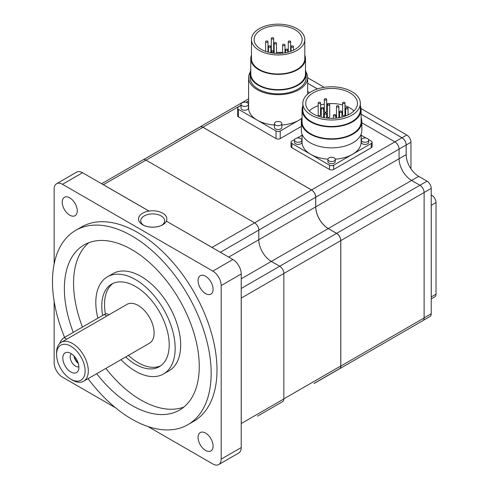 <?xml version="1.0" encoding="UTF-8"?>
<svg xmlns="http://www.w3.org/2000/svg" width="489" height="489" viewBox="0 0 489 489"><rect width="100%" height="100%" fill="white"/><g stroke="black" fill="none" stroke-linecap="round" stroke-linejoin="round"><path stroke-width="0.73" d="M336.854 106.895A1.18 0.685 0 0 0 338.144 107.042A1.18 0.685 0 0 0 338.871 106.413A1.18 0.685 0 0 0 338.522 105.93A1.18 0.685 0 0 0 337.239 105.783A1.18 0.685 0 0 0 336.505 106.413A1.18 0.685 0 0 0 336.854 106.895M342.954 103.375A1.18 0.685 0 0 0 344.244 103.521A1.18 0.685 0 0 0 344.971 102.892A1.18 0.685 0 0 0 344.629 102.409A1.18 0.685 0 0 0 343.339 102.262A1.18 0.685 0 0 0 342.612 102.892A1.18 0.685 0 0 0 342.954 103.375M324.647 113.943A1.18 0.685 0 0 0 325.937 114.09A1.18 0.685 0 0 0 326.664 113.46A1.18 0.685 0 0 0 326.316 112.977A1.18 0.685 0 0 0 325.032 112.831A1.18 0.685 0 0 0 324.299 113.46A1.18 0.685 0 0 0 324.647 113.943M333.804 115.704A1.18 0.685 0 0 0 335.087 115.856A1.18 0.685 0 0 0 335.821 115.227A1.18 0.685 0 0 0 335.472 114.744A1.18 0.685 0 0 0 334.183 114.591A1.18 0.685 0 0 0 333.455 115.227A1.18 0.685 0 0 0 333.804 115.704M339.904 112.183A1.18 0.685 0 0 0 341.194 112.329A1.18 0.685 0 0 0 341.921 111.7A1.18 0.685 0 0 0 341.573 111.217A1.18 0.685 0 0 0 340.289 111.07A1.18 0.685 0 0 0 339.562 111.7A1.18 0.685 0 0 0 339.904 112.183M346.01 108.656A1.18 0.685 0 0 0 347.294 108.809A1.18 0.685 0 0 0 348.027 108.179A1.18 0.685 0 0 0 347.679 107.696A1.18 0.685 0 0 0 346.389 107.549A1.18 0.685 0 0 0 345.662 108.179A1.18 0.685 0 0 0 346.01 108.656M321.597 108.656A1.18 0.685 0 0 0 322.881 108.809A1.18 0.685 0 0 0 323.614 108.179A1.18 0.685 0 0 0 323.266 107.696A1.18 0.685 0 0 0 321.976 107.549A1.18 0.685 0 0 0 321.249 108.179A1.18 0.685 0 0 0 321.597 108.656M327.697 105.135A1.18 0.685 0 0 0 328.987 105.282A1.18 0.685 0 0 0 329.714 104.652A1.18 0.685 0 0 0 329.366 104.169A1.18 0.685 0 0 0 328.082 104.023A1.18 0.685 0 0 0 327.355 104.652A1.18 0.685 0 0 0 327.697 105.135M318.541 103.375A1.18 0.685 0 0 0 319.83 103.521A1.18 0.685 0 0 0 320.558 102.892A1.18 0.685 0 0 0 320.216 102.409A1.18 0.685 0 0 0 318.926 102.262A1.18 0.685 0 0 0 318.198 102.892A1.18 0.685 0 0 0 318.541 103.375M324.647 99.848A1.18 0.685 0 0 0 325.937 99.994A1.18 0.685 0 0 0 326.664 99.365A1.18 0.685 0 0 0 326.316 98.882A1.18 0.685 0 0 0 325.032 98.735A1.18 0.685 0 0 0 324.299 99.365A1.18 0.685 0 0 0 324.647 99.848M282.954 45.367A1.18 0.685 0 0 0 284.243 45.514A1.18 0.685 0 0 0 284.971 44.884A1.18 0.685 0 0 0 284.629 44.401A1.18 0.685 0 0 0 283.339 44.255A1.18 0.685 0 0 0 282.611 44.884A1.18 0.685 0 0 0 282.954 45.367M288.614 42.097A1.18 0.685 0 0 0 289.898 42.25A1.18 0.685 0 0 0 290.631 41.614A1.18 0.685 0 0 0 290.283 41.137A1.18 0.685 0 0 0 288.999 40.984A1.18 0.685 0 0 0 288.265 41.614A1.18 0.685 0 0 0 288.614 42.097M271.646 51.895A1.18 0.685 0 0 0 272.929 52.042A1.18 0.685 0 0 0 273.657 51.412A1.18 0.685 0 0 0 273.314 50.929A1.18 0.685 0 0 0 272.025 50.783A1.18 0.685 0 0 0 271.297 51.412A1.18 0.685 0 0 0 271.646 51.895M282.11 53.215A1.18 0.685 0 0 0 282.147 53.044A1.18 0.685 0 0 0 281.798 52.567A1.18 0.685 0 0 0 280.509 52.415A1.18 0.685 0 0 0 279.781 53.044A1.18 0.685 0 0 0 279.922 53.368M285.784 50.263A1.18 0.685 0 0 0 287.074 50.41A1.18 0.685 0 0 0 287.801 49.78A1.18 0.685 0 0 0 287.453 49.297A1.18 0.685 0 0 0 286.169 49.151A1.18 0.685 0 0 0 285.442 49.78A1.18 0.685 0 0 0 285.784 50.263M291.444 46.999A1.18 0.685 0 0 0 292.728 47.146A1.18 0.685 0 0 0 293.455 46.516A1.18 0.685 0 0 0 293.113 46.033A1.18 0.685 0 0 0 291.823 45.887A1.18 0.685 0 0 0 291.096 46.516A1.18 0.685 0 0 0 291.444 46.999M268.816 46.999A1.18 0.685 0 0 0 270.099 47.146A1.18 0.685 0 0 0 270.833 46.516A1.18 0.685 0 0 0 270.484 46.033A1.18 0.685 0 0 0 269.201 45.887A1.18 0.685 0 0 0 268.467 46.516A1.18 0.685 0 0 0 268.816 46.999M274.47 43.729A1.18 0.685 0 0 0 275.759 43.882A1.18 0.685 0 0 0 276.487 43.252A1.18 0.685 0 0 0 276.144 42.769A1.18 0.685 0 0 0 274.855 42.622A1.18 0.685 0 0 0 274.127 43.252A1.18 0.685 0 0 0 274.47 43.729M265.985 42.097A1.18 0.685 0 0 0 267.275 42.25A1.18 0.685 0 0 0 268.003 41.614A1.18 0.685 0 0 0 267.654 41.137A1.18 0.685 0 0 0 266.371 40.984A1.18 0.685 0 0 0 265.643 41.614A1.18 0.685 0 0 0 265.985 42.097M271.646 38.833A1.18 0.685 0 0 0 272.929 38.979A1.18 0.685 0 0 0 273.657 38.35A1.18 0.685 0 0 0 273.314 37.867A1.18 0.685 0 0 0 272.025 37.72A1.18 0.685 0 0 0 271.297 38.35A1.18 0.685 0 0 0 271.646 38.833M344.971 102.892L344.971 114.988A1.18 0.685 180 0 1 344.244 115.618A1.18 0.685 180 0 1 342.954 115.471A1.18 0.685 180 0 1 342.612 114.988L342.612 102.892M329.714 104.652L329.714 116.749A1.18 0.685 180 0 1 328.987 117.378A1.18 0.685 180 0 1 327.697 117.232A1.18 0.685 180 0 1 327.355 116.749L327.355 104.652M320.558 102.892L320.558 114.988A1.18 0.685 180 0 1 319.83 115.618A1.18 0.685 180 0 1 318.541 115.471A1.18 0.685 180 0 1 318.198 114.988L318.198 102.892M326.664 99.365L326.664 111.461A1.18 0.685 180 0 1 325.937 112.097A1.18 0.685 180 0 1 324.647 111.944A1.18 0.685 180 0 1 324.299 111.461L324.299 99.365M309.25 110.948A25.893 14.951 180 0 1 318.198 105.716M320.558 104.982A25.893 14.951 180 0 1 324.299 104.163M326.664 103.833A25.893 14.951 180 0 1 342.612 104.982M344.971 105.716A25.893 14.951 180 0 1 349.898 107.941A25.893 14.951 180 0 1 353.926 110.948M273.657 52.604A23.998 13.857 180 0 1 274.127 52.555M276.487 52.39A23.998 13.857 180 0 1 280.484 52.427M281.695 52.512A23.998 13.857 180 0 1 282.611 52.604M349.898 92.818A25.893 14.951 180 0 1 357.477 103.393A25.893 14.951 180 0 1 341.493 117.201A25.893 14.951 180 0 1 313.278 113.961A25.893 14.951 180 0 1 305.692 103.393A25.893 14.951 180 0 1 321.676 89.579A25.893 14.951 180 0 1 349.898 92.818M295.105 29.75A23.998 13.857 180 0 1 302.135 39.548A23.998 13.857 180 0 1 287.318 52.354A23.998 13.857 180 0 1 261.163 49.346A23.998 13.857 180 0 1 254.133 39.548A23.998 13.857 180 0 1 268.95 26.748A23.998 13.857 180 0 1 295.105 29.75M311.242 115.135A28.772 16.614 180 0 1 302.813 103.393A28.772 16.614 180 0 1 320.576 88.044A28.772 16.614 180 0 1 351.927 91.645A28.772 16.614 180 0 1 360.356 103.393A28.772 16.614 180 0 1 342.593 118.735A28.772 16.614 180 0 1 311.242 115.135M259.28 50.434A26.669 15.397 180 0 1 251.468 39.548A26.669 15.397 180 0 1 267.929 25.324A26.669 15.397 180 0 1 296.988 28.662A26.669 15.397 180 0 1 304.8 39.548A26.669 15.397 180 0 1 288.339 53.772A26.669 15.397 180 0 1 259.28 50.434M360.356 103.393L360.356 109.872A28.772 16.614 180 0 1 342.593 125.215A28.772 16.614 180 0 1 311.242 121.614A28.772 16.614 180 0 1 302.813 109.872L302.813 103.393M304.8 39.548L304.8 58.594A26.669 15.397 180 0 1 288.339 72.818A26.669 15.397 180 0 1 259.28 69.481A26.669 15.397 180 0 1 251.468 58.594L251.468 39.548M360.356 106.04A29.529 17.048 180 0 1 361.114 109.872A29.529 17.048 180 0 1 342.887 125.618A29.529 17.048 180 0 1 310.704 121.926A29.529 17.048 180 0 1 302.055 109.872A29.529 17.048 180 0 1 302.813 106.04M304.8 55.086A27.347 15.789 180 0 1 305.484 58.594A27.347 15.789 180 0 1 288.602 73.185A27.347 15.789 180 0 1 258.797 69.762A27.347 15.789 180 0 1 250.784 58.594A27.347 15.789 180 0 1 251.468 55.086M302.055 109.872L302.055 121.749A29.529 17.048 0 0 0 310.704 133.809A29.529 17.048 0 0 0 342.887 137.501A29.529 17.048 0 0 0 361.114 121.749L361.114 109.872M305.484 58.594L305.484 73.833A27.347 15.789 180 0 1 288.602 88.423A27.347 15.789 180 0 1 258.797 85A27.347 15.789 180 0 1 250.784 73.833L250.784 58.594M78.112 362.905A7.084 4.089 60 0 1 74.31 356.316M361.114 117.916A30.263 17.476 180 0 1 361.854 121.749A30.263 17.476 180 0 1 343.168 137.898A30.263 17.476 180 0 1 310.185 134.108A30.263 17.476 180 0 1 301.322 121.749A30.263 17.476 180 0 1 302.055 117.916M305.484 70.233A28.05 16.198 180 0 1 306.187 73.833A28.05 16.198 180 0 1 288.871 88.796A28.05 16.198 180 0 1 258.302 85.282A28.05 16.198 180 0 1 250.087 73.833A28.05 16.198 180 0 1 250.784 70.233M78.277 363.431A7.561 4.364 60 0 1 73.937 355.913M361.854 121.749L361.854 130.392A30.263 17.476 180 0 1 343.168 146.535A30.263 17.476 180 0 1 310.185 142.751A30.263 17.476 180 0 1 301.322 130.392L301.322 121.749M306.187 73.833L306.187 77.641A28.05 16.198 180 0 1 288.871 92.604A28.05 16.198 180 0 1 258.302 89.096A28.05 16.198 180 0 1 250.087 77.641L250.087 73.833M431.219 194.958L431.848 195.319A5.905 3.411 60 0 1 436.023 202.55L436.023 294.164A5.905 3.411 60 0 1 434.8 296.872L431.219 298.938M409.776 328.241A5.905 3.411 60 0 1 409.745 328.26L404.984 331.01A5.905 3.411 60 0 1 404.953 331.029M307.66 77.763L324.231 87.329M361.029 108.576L406.793 134.995A5.905 3.411 60 0 1 410.968 142.232L410.968 168.797A17.714 10.226 -120 0 0 410.968 168.809L410.962 168.803M71.363 353.73A7.561 4.364 -120 0 0 70.703 359.886A7.561 4.364 -120 0 0 75.526 366.175A7.561 4.364 -120 0 0 78.876 366.75M362.38 141.621A3.692 2.133 0 0 0 366.402 142.085A3.692 2.133 0 0 0 368.682 140.111A3.692 2.133 0 0 0 367.6 138.607A3.692 2.133 0 0 0 363.578 138.142A3.692 2.133 0 0 0 361.304 140.111A3.692 2.133 0 0 0 362.38 141.621M295.57 141.621A3.692 2.133 0 0 0 299.592 142.085A3.692 2.133 0 0 0 301.872 140.111A3.692 2.133 0 0 0 300.79 138.607A3.692 2.133 0 0 0 296.768 138.142A3.692 2.133 0 0 0 294.488 140.111A3.692 2.133 0 0 0 295.57 141.621M328.975 160.905A3.692 2.133 0 0 0 332.997 161.37A3.692 2.133 0 0 0 335.277 159.402A3.692 2.133 0 0 0 334.195 157.892A3.692 2.133 0 0 0 330.173 157.434A3.692 2.133 0 0 0 327.893 159.402A3.692 2.133 0 0 0 328.975 160.905M242.116 105.813A3.692 2.133 0 0 0 246.138 106.278A3.692 2.133 0 0 0 248.418 104.31A3.692 2.133 0 0 0 247.336 102.8A3.692 2.133 0 0 0 243.314 102.335A3.692 2.133 0 0 0 241.04 104.31A3.692 2.133 0 0 0 242.116 105.813M306.01 72.017A29.529 17.048 180 0 1 307.66 77.641A29.529 17.048 180 0 1 289.433 93.393A29.529 17.048 180 0 1 257.257 89.695A29.529 17.048 180 0 1 248.608 77.641A29.529 17.048 180 0 1 250.258 72.017M275.527 125.098A3.692 2.133 0 0 0 279.549 125.563A3.692 2.133 0 0 0 281.829 123.595A3.692 2.133 0 0 0 280.747 122.085A3.692 2.133 0 0 0 276.725 121.627A3.692 2.133 0 0 0 274.445 123.595A3.692 2.133 0 0 0 275.527 125.098M307.66 83.264L317.459 88.919M361.114 114.12L402.031 137.745A5.905 3.411 60 0 1 406.206 144.976L406.206 155.863A17.714 10.226 -120 0 0 418.694 176.346L427.044 181.168A5.905 3.411 60 0 1 431.219 188.399L431.219 204.591A5.905 3.411 60 0 1 431.261 205.301L431.261 296.915A5.905 3.411 60 0 1 431.219 297.575L431.219 313.767A5.905 3.411 60 0 1 429.996 316.469L423.358 320.307M70.85 353.419A11.375 6.571 60 0 1 78.362 370.362A11.375 6.571 60 0 1 70.85 371.995A11.375 6.571 60 0 1 62.934 359.825A11.375 6.571 60 0 1 67.977 352.373A11.375 6.571 60 0 1 70.85 353.419M368.682 140.111L368.682 142.275A3.692 2.133 180 0 1 366.402 144.243A3.692 2.133 180 0 1 362.38 143.778A3.692 2.133 180 0 1 361.304 142.275L361.304 140.111M327.911 159.188A29.529 17.048 180 0 1 310.704 154.328A29.529 17.048 180 0 1 302.055 142.275L302.055 134.23M301.872 140.111L301.872 142.275A3.692 2.133 180 0 1 299.592 144.243A3.692 2.133 180 0 1 295.57 143.778A3.692 2.133 180 0 1 294.488 142.275L294.488 140.111M361.114 134.23L361.114 142.275A29.529 17.048 180 0 1 352.465 154.328A29.529 17.048 180 0 1 335.258 159.188M335.277 159.402L335.277 161.559A3.692 2.133 180 0 1 332.997 163.528A3.692 2.133 180 0 1 328.975 163.069A3.692 2.133 180 0 1 327.893 161.559L327.893 159.402M274.445 125.031A29.529 17.048 180 0 1 257.257 120.172A29.529 17.048 180 0 1 248.608 108.118L248.608 77.641M248.418 104.31L248.418 108.118A3.692 2.133 180 0 1 246.138 110.086A3.692 2.133 180 0 1 242.116 109.622A3.692 2.133 180 0 1 241.04 108.118L241.04 104.31M301.957 118.191A29.529 17.048 180 0 1 299.011 120.172A29.529 17.048 180 0 1 281.829 125.031M281.829 123.595L281.829 127.403A3.692 2.133 180 0 1 279.549 129.371A3.692 2.133 180 0 1 275.527 128.913A3.692 2.133 180 0 1 274.445 127.403L274.445 123.595M307.66 83.313L317.404 88.937M361.114 114.169L401.989 137.77A5.905 3.411 60 0 1 406.163 145.001L406.163 154.646A17.714 10.226 -120 0 0 406.206 155.863M431.219 204.591L431.219 297.575M108.943 314.8L107.8 314.14A7.084 4.089 120 0 0 104.255 314.488L64.169 337.636A7.084 4.089 120 0 0 59.634 343.571M72.433 380.112L70.85 379.195A20.196 11.663 60 0 1 56.565 354.464A20.196 11.663 60 0 1 70.85 346.218A20.196 11.663 60 0 1 85.129 370.949A20.196 11.663 60 0 1 70.85 379.195L72.433 380.112A22.439 12.958 60 0 0 83.656 381.224L149.463 343.229A22.439 12.958 60 0 0 152.904 325.246A22.439 12.958 60 0 0 138.246 305.472A22.439 12.958 60 0 0 127.024 304.36L61.217 342.355A22.439 12.958 60 0 1 72.433 343.467A22.439 12.958 60 0 1 87.097 363.241A22.439 12.958 60 0 1 83.656 381.224M368.523 139.487L371.255 141.07A2.952 1.705 180 0 1 372.123 142.275A2.952 1.705 180 0 1 371.255 143.479L333.675 165.178A2.952 1.705 180 0 1 329.5 165.178L291.915 143.479A2.952 1.705 180 0 1 291.053 142.275A2.952 1.705 180 0 1 291.915 141.07L294.647 139.487M361.114 135.215L366.072 138.075M297.098 138.075L302.055 135.215M301.835 118.54L280.221 131.021A2.952 1.705 180 0 1 276.047 131.021L238.467 109.322A2.952 1.705 180 0 1 237.599 108.118A2.952 1.705 180 0 1 238.467 106.908L241.04 105.422M246.309 102.384L248.608 101.052M56.565 354.464L56.565 352.63A22.439 12.958 60 0 1 61.217 342.355M372.123 142.275L372.123 146.547A2.952 1.705 180 0 1 371.255 147.751L333.675 169.451A2.952 1.705 180 0 1 329.5 169.451L291.915 147.751A2.952 1.705 180 0 1 291.053 146.547L291.053 142.275M301.322 126.406L280.221 138.589A2.952 1.705 180 0 1 276.047 138.589L238.467 116.889A2.952 1.705 180 0 1 237.599 115.685L237.599 108.118M361.854 122.794L394.892 141.871A5.905 3.411 60 0 1 399.067 149.102L399.067 158.742A17.714 10.226 -120 0 0 411.597 180.441L419.947 185.264A5.905 3.411 60 0 1 424.122 192.495L424.122 317.96A5.905 3.411 60 0 1 422.899 320.668L339.592 368.761A5.905 3.411 60 0 1 339.048 368.975M397.875 335.112A5.905 3.411 60 0 1 397.844 335.13L314.537 383.229A5.905 3.411 60 0 1 313.993 383.443M307.66 91.504L309.641 92.647M314.995 382.869A5.905 3.411 60 0 1 314.537 383.229M174.463 141.767A5.905 3.411 60 0 1 174.921 141.407A5.905 3.411 60 0 1 175.459 141.193M199.518 127.305A5.905 3.411 60 0 1 199.977 126.938A5.905 3.411 60 0 1 202.929 127.232L311.585 189.964A5.905 3.411 60 0 1 315.76 197.195L315.76 206.841A17.714 10.226 -120 0 0 328.29 228.54L336.64 233.363A5.905 3.411 60 0 1 340.815 240.594L340.815 366.059A5.905 3.411 60 0 1 339.592 368.761M160.673 365.821A47.69 27.531 60 0 1 138.246 362.734A47.69 27.531 60 0 1 128.43 355.375M105.459 313.962A47.69 27.531 60 0 1 113.063 283.363M314.525 383.138A5.905 3.411 60 0 1 314.494 383.156L339.549 368.688A5.905 3.411 60 0 0 340.772 365.986L283.858 398.847M143.558 159.61L200.019 127.012A5.905 3.411 60 0 1 202.972 127.305L311.542 189.989A5.905 3.411 60 0 1 315.717 197.22L315.717 206.865A17.714 10.226 -120 0 0 328.247 228.565L336.597 233.387A5.905 3.411 60 0 1 340.772 240.619L340.772 365.986M102.678 315.399A47.69 27.531 60 0 1 111.645 284.091A47.69 27.531 60 0 1 135.49 286.45A47.69 27.531 60 0 1 166.645 328.474A47.69 27.531 60 0 1 159.335 366.683A47.69 27.531 60 0 1 135.49 364.323A47.69 27.531 60 0 1 125.673 356.97M121.003 359.666A56.101 32.39 -120 0 0 135.49 371.194A56.101 32.39 -120 0 0 163.54 373.975A56.101 32.39 -120 0 0 172.14 329.018A56.101 32.39 -120 0 0 135.49 279.58A56.101 32.39 -120 0 0 107.439 276.798A56.101 32.39 -120 0 0 97.861 318.18M143.528 225.209A11.938 6.889 180 0 1 140.759 220.796A11.938 6.889 180 0 1 148.124 214.427A11.938 6.889 180 0 1 161.132 215.924A11.938 6.889 180 0 1 164.628 220.796A11.938 6.889 180 0 1 161.859 225.209M257.611 416.096A5.905 3.411 -120 0 1 257.581 416.115L282.636 401.646A5.905 3.411 -120 0 0 283.858 398.945L283.858 273.479A5.905 3.411 -120 0 0 279.684 266.248L271.328 261.426A17.714 10.226 60 0 1 258.803 239.726L258.803 230.081A5.905 3.411 -120 0 0 254.628 222.85L145.973 160.117A5.905 3.411 -120 0 0 143.02 159.824L101.602 183.736M107.439 276.798L112.953 273.62A56.101 32.39 60 0 1 141.003 276.395A56.101 32.39 60 0 1 177.654 325.833A56.101 32.39 60 0 1 169.053 370.79L163.54 373.975M149.023 211.065A14.175 8.185 180 0 1 162.715 213.18A14.175 8.185 180 0 1 166.382 221.083A14.175 8.185 180 0 1 162.715 224.757A14.175 8.185 180 0 1 142.672 224.757L142.672 224.757A14.175 8.185 180 0 1 138.521 218.968A14.175 8.185 180 0 1 149.023 211.065L103.375 184.708A5.905 3.411 -120 0 0 102.782 184.414L82.543 172.727A11.809 6.822 -120 0 0 76.632 172.14L56.59 183.717A11.809 6.822 60 0 1 62.494 184.298L212.825 271.089A11.809 6.822 60 0 1 221.175 285.558L221.175 459.14A11.809 6.822 60 0 1 218.73 464.55A11.809 6.822 60 0 1 212.825 463.963L148.008 426.542M218.73 464.55L238.773 452.979A11.809 6.822 -120 0 0 241.224 447.569L241.224 424.195A5.905 3.411 -120 0 0 241.26 423.535L241.26 298.07A5.905 3.411 -120 0 0 241.224 297.361L241.224 273.987A11.809 6.822 -120 0 0 232.868 259.518L212.629 247.831A5.905 3.411 -120 0 0 212.03 247.44L166.382 221.132A14.175 8.185 180 0 1 142.672 224.806A14.175 8.185 180 0 1 138.521 219.017A14.175 8.185 180 0 1 138.521 218.993L138.521 219.017M183.87 407.068A95.373 55.061 60 0 1 141.003 400.075A95.373 55.061 60 0 1 105.875 368.394M82.464 327.068A95.373 55.061 60 0 1 88.943 242.642M212.629 247.831L166.382 221.132M148.962 211.077L102.782 184.414M241.224 424.195L241.224 297.361M73.277 332.373A95.373 55.061 60 0 1 84.126 244.91A95.373 55.061 60 0 1 131.816 249.634A95.373 55.061 60 0 1 194.121 333.681A95.373 55.061 60 0 1 179.5 410.106A95.373 55.061 60 0 1 131.816 405.381A95.373 55.061 60 0 1 96.688 373.7M115.618 407.844L62.494 377.172A11.809 6.822 60 0 1 54.145 362.71L54.145 301.365M54.145 263.968L54.145 189.121A11.809 6.822 60 0 1 56.59 183.717M200.258 444.831A10.63 6.137 60 0 1 200.258 432.557A10.63 6.137 60 0 1 210.887 438.694A10.63 6.137 60 0 1 210.887 450.968A10.63 6.137 60 0 1 200.258 444.831M210.887 294.127L210.887 294.127A10.63 6.137 60 0 1 200.258 287.99A10.63 6.137 60 0 1 200.258 275.717L200.258 275.717A10.63 6.137 60 0 1 210.887 281.853A10.63 6.137 60 0 1 210.887 294.127M75.061 203.436A10.63 6.137 60 0 1 75.061 215.71A10.63 6.137 60 0 1 64.432 209.573A10.63 6.137 60 0 1 64.432 197.299A10.63 6.137 60 0 1 75.061 203.436M88.069 378.675A112.207 64.78 -120 0 0 131.816 419.122A112.207 64.78 -120 0 0 187.917 424.678A112.207 64.78 -120 0 0 205.117 334.769A112.207 64.78 -120 0 0 131.816 235.894A112.207 64.78 -120 0 0 75.716 230.337A112.207 64.78 -120 0 0 64.603 337.379M75.716 230.337L81.559 226.963A112.207 64.78 60 0 1 137.66 232.519A112.207 64.78 60 0 1 210.961 331.395A112.207 64.78 60 0 1 193.76 421.304L187.917 424.678M406.793 134.995L402.031 137.745M410.968 142.232L406.206 144.976M431.848 195.319L431.219 195.679M436.023 202.55L431.261 205.301M436.023 294.164L431.261 296.915M401.989 137.77L311.585 189.964M406.163 145.001L315.76 197.195M406.163 154.646L315.76 206.841M418.694 176.346L328.29 228.54M427.044 181.168L336.64 233.363M431.219 188.399L340.815 240.594M431.219 313.767L424.122 317.862M106.871 315.998L104.255 314.488M66.779 339.14L64.169 337.636M333.675 169.451L333.675 165.178M329.5 169.451L329.5 165.178M371.255 147.751L371.255 143.479M291.915 147.751L291.915 143.479M280.221 138.589L280.221 131.021M276.047 138.589L276.047 131.021M238.467 116.889L238.467 109.322M248.608 100.862L246.077 102.323M241.04 105.233L202.929 127.232M424.122 317.96L340.815 366.059M202.972 127.305L146.052 160.166M311.542 189.989L212.03 247.44M315.717 197.22L220.343 252.287M315.717 206.865L228.693 257.11M328.247 228.565L241.224 278.809M336.597 233.387L241.224 288.449M340.772 240.619L241.26 298.07M103.375 184.708L145.973 160.117M241.26 423.535L283.858 398.945M82.543 172.727L62.494 184.298M232.868 259.518L212.825 271.089M241.224 273.987L221.175 285.558M241.224 447.569L221.175 459.14M338.871 117.739L338.871 106.413M336.505 118.069L336.505 106.413M326.664 118.069L326.664 113.46M324.299 117.739L324.299 113.46M335.821 118.136L335.821 115.227M333.455 118.301L333.455 115.227M341.921 117.097L341.921 111.7M339.562 117.611L339.562 111.7M348.027 114.939L348.027 108.179M345.662 115.936L345.662 108.179M323.614 117.611L323.614 108.179M321.249 117.097L321.249 108.179M284.971 52.83L284.971 44.884M282.611 53.16L282.611 44.884M290.631 51.382L290.631 41.614M288.265 52.109L288.265 41.614M273.657 53.16L273.657 38.35M271.297 52.83L271.297 38.35M279.781 53.374L279.781 53.044M287.801 52.231L287.801 49.78M285.442 52.751L285.442 49.78M293.455 50.214L293.455 46.516M291.096 51.211L291.096 46.516M270.833 52.751L270.833 46.516M268.467 52.231L268.467 46.516M276.487 53.374L276.487 43.252M274.127 53.209L274.127 43.252M268.003 52.109L268.003 41.614M265.643 51.382L265.643 41.614M307.66 77.641L307.66 94.163M199.94 126.963L174.921 141.407M248.608 98.864L199.977 126.938"/></g></svg>
